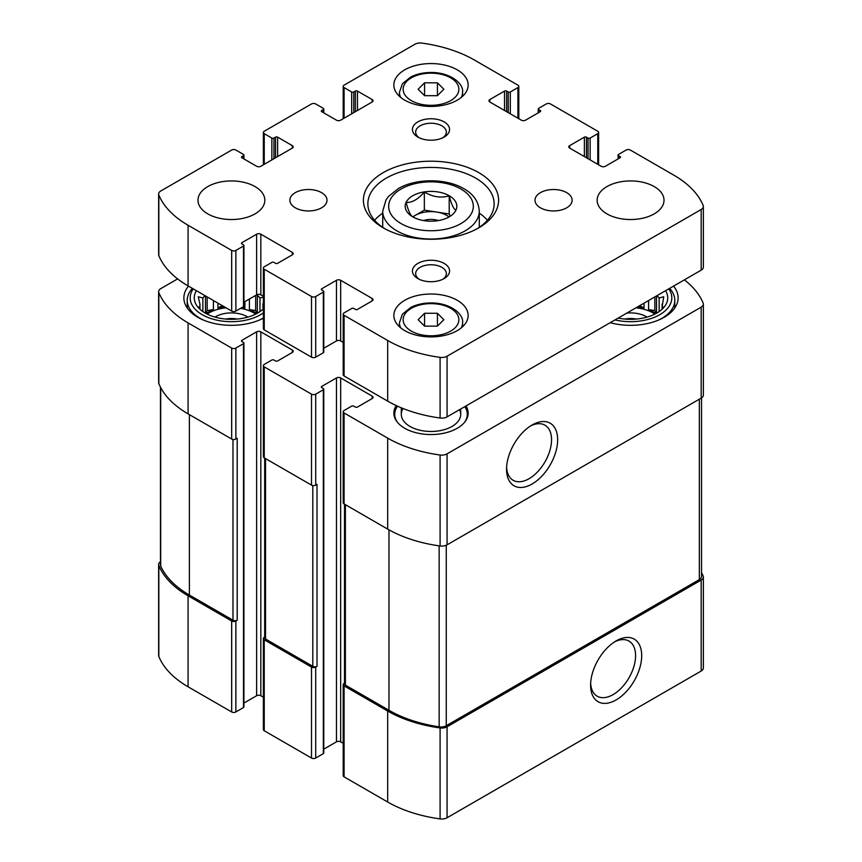 <?xml version="1.0" encoding="UTF-8"?>
<svg xmlns="http://www.w3.org/2000/svg" width="862" height="862" viewBox="0 0 862 862"><rect width="100%" height="100%" fill="white"/><g stroke="black" fill="none" stroke-linecap="round" stroke-linejoin="round"><path stroke-width="1.29" d="M160.472 561.733A7.424 4.288 0 0 0 158.64 564.556A7.424 4.288 0 0 0 158.834 565.537A109.937 63.465 0 0 0 188.078 595.814L231.673 620.985A2.974 1.713 0 0 0 235.876 620.985L237.19 620.22L237.19 438.273L235.876 439.038L235.876 348.065L243.493 343.669A1.487 0.862 0 0 0 243.924 343.054A1.487 0.862 0 0 0 243.493 342.451L241.92 341.546L241.92 340.328A1.487 0.862 0 0 0 241.479 340.932A1.487 0.862 0 0 0 241.92 341.546M158.64 564.556L158.64 655.529A7.424 4.288 0 0 0 158.834 656.51A109.937 63.465 0 0 0 188.078 686.788L231.673 711.958A2.974 1.713 0 0 0 235.876 711.958L243.493 707.551A1.487 0.862 0 0 0 243.924 706.948L243.924 343.054M264.688 637.104L264.235 637.352A2.974 1.713 0 0 0 263.373 638.57A2.974 1.713 0 0 0 264.235 639.776L311.505 667.069A2.974 1.713 0 0 0 315.707 667.069L317.022 666.315L317.022 484.369L315.707 485.123L315.707 394.149L323.325 389.753A1.487 0.862 0 0 0 323.767 389.15A1.487 0.862 0 0 0 323.325 388.546L321.752 387.631L321.752 386.424A1.487 0.862 0 0 0 321.321 387.027A1.487 0.862 0 0 0 321.752 387.631M263.373 638.57L263.373 729.543A2.974 1.713 0 0 0 264.235 730.75L311.505 758.043A2.974 1.713 0 0 0 315.707 758.043L323.325 753.647A1.487 0.862 0 0 0 323.767 753.043L323.767 389.15M344.52 683.189L344.078 683.447A2.974 1.713 0 0 0 343.205 684.665A2.974 1.713 0 0 0 344.078 685.872L387.674 711.042A109.937 63.465 0 0 0 440.094 727.927A7.424 4.288 0 0 0 447.066 726.785L701.183 580.072A7.424 4.288 0 0 0 703.36 577.034A7.424 4.288 0 0 0 703.166 576.053A109.937 63.465 0 0 0 701.528 572.519M343.205 684.665L343.205 775.628A2.974 1.713 0 0 0 344.078 776.845L387.674 802.016A109.937 63.465 0 0 0 440.094 818.9A7.424 4.288 0 0 0 447.066 817.758L701.183 671.035A7.424 4.288 0 0 0 703.36 668.007L703.36 577.034M616.147 699.912A36.129 20.86 120 0 0 641.694 655.659A36.129 20.86 120 0 0 616.147 640.908A36.129 20.86 120 0 0 590.599 685.161A36.129 20.86 120 0 0 616.147 699.912M177.615 278.9L160.817 288.608A7.424 4.288 0 0 0 158.64 291.636A7.424 4.288 0 0 0 158.834 292.627A109.937 63.465 0 0 0 188.078 322.894L231.673 348.065A2.974 1.713 0 0 0 235.876 348.065M158.64 291.636L158.64 382.609A7.424 4.288 0 0 0 158.834 383.601A109.937 63.465 0 0 0 188.078 413.868L188.078 322.894M235.876 439.038A2.974 1.713 0 0 1 231.673 439.038L188.078 413.868M241.92 340.328L256.628 331.838A2.974 1.713 0 0 1 260.83 331.838L292.337 350.037A2.974 1.713 0 0 1 293.209 351.243A2.974 1.713 0 0 1 292.337 352.461L277.629 360.952A1.487 0.862 0 0 1 275.528 360.952L273.954 360.036A1.487 0.862 0 0 0 271.853 360.036L264.235 364.432A2.974 1.713 0 0 0 263.373 365.65A2.974 1.713 0 0 0 264.235 366.867L311.505 394.149A2.974 1.713 0 0 0 315.707 394.149M243.924 703.058L256.628 695.731L256.628 331.838M263.373 697.196L260.83 695.731A2.974 1.713 0 0 0 256.628 695.731M263.373 365.65L263.373 456.623A2.974 1.713 0 0 0 264.235 457.841L264.235 366.867M315.707 485.123A2.974 1.713 0 0 1 311.505 485.123L264.235 457.841M321.752 386.424L336.46 377.933A2.974 1.713 0 0 1 340.662 377.933L372.179 396.121A2.974 1.713 0 0 1 373.041 397.339A2.974 1.713 0 0 1 372.179 398.556L357.471 407.047A1.487 0.862 0 0 1 355.37 407.047L353.786 406.131A1.487 0.862 0 0 0 351.685 406.131L344.078 410.527A2.974 1.713 0 0 0 343.205 411.745A2.974 1.713 0 0 0 344.078 412.952L387.674 438.122A109.937 63.465 0 0 0 440.094 455.007A7.424 4.288 0 0 0 447.066 453.865L701.183 307.152A7.424 4.288 0 0 0 703.36 304.114A7.424 4.288 0 0 0 703.166 303.133A109.937 63.465 0 0 0 684.385 279.859M323.767 749.153L336.46 741.826L336.46 377.933M343.205 743.292L340.662 741.826A2.974 1.713 0 0 0 336.46 741.826M343.205 411.745L343.205 502.718A2.974 1.713 0 0 0 344.078 503.925L344.078 412.952M703.36 304.114L703.36 395.087A7.424 4.288 0 0 1 701.183 398.125L447.066 544.838A7.424 4.288 0 0 1 440.094 545.98A109.937 63.465 0 0 1 387.674 529.096L344.078 503.925M532.102 484.002A36.129 20.86 120 0 0 557.649 439.749A36.129 20.86 120 0 0 532.102 424.998A36.129 20.86 120 0 0 506.554 469.251A36.129 20.86 120 0 0 532.102 484.002M465.997 405.937A37.141 21.442 180 0 1 468.141 413.103A37.141 21.442 180 0 1 431 434.545A37.141 21.442 180 0 1 393.859 413.103A37.141 21.442 180 0 1 396.229 405.582M263.373 318.197A47.539 27.444 180 0 1 212.171 322.97A47.539 27.444 180 0 1 183.875 297.875A47.539 27.444 180 0 1 188.466 286.119M673.534 286.119A47.539 27.444 180 0 1 678.125 297.875A47.539 27.444 180 0 1 610.221 322.679M344.52 504.184L344.52 683.9A2.974 1.713 0 0 0 345.393 685.118L388.977 710.288A109.937 63.465 0 0 0 439.157 726.849A7.424 4.288 0 0 0 446.268 725.729L699.351 579.609A7.424 4.288 0 0 0 701.528 576.581L701.528 397.91M264.688 458.088L264.688 637.815A2.974 1.713 0 0 0 265.55 639.022L312.82 666.315A2.974 1.713 0 0 0 317.022 666.315M160.472 387.124L160.472 565.009A7.424 4.288 0 0 0 160.709 566.086A109.937 63.465 0 0 0 189.392 595.049L232.988 620.22A2.974 1.713 0 0 0 237.19 620.22M506.608 467.398A31.819 18.371 120 0 0 513.149 480.285A31.819 18.371 120 0 0 529.052 478.712A31.819 18.371 120 0 0 549.837 450.675A31.819 18.371 120 0 0 544.956 425.181A31.819 18.371 120 0 0 530.529 425.968M590.642 683.307A31.819 18.371 120 0 0 597.183 696.194A31.819 18.371 120 0 0 613.087 694.621A31.819 18.371 120 0 0 633.872 666.585A31.819 18.371 120 0 0 629.001 641.091A31.819 18.371 120 0 0 614.563 641.878M665.593 290.709A37.141 21.442 180 0 1 664.494 306.635A37.141 21.442 180 0 1 618.173 318.089M668.75 288.878A41.225 23.802 180 0 1 659.732 314.705A41.225 23.802 180 0 1 615.005 319.91M662.598 308.758L663.729 307.012L662.048 307.26L662.048 309.275M662.048 304.243A31.571 18.221 180 0 1 662.156 305.751A31.571 18.221 180 0 1 662.048 307.26L663.729 296.754L659.139 297.983L659.139 311.591M656.93 295.709A31.571 18.221 180 0 1 659.139 297.983M635.962 307.82A31.571 18.221 180 0 1 654.851 314.113M644.054 303.144L644.054 308.079A31.571 18.221 0 0 0 637.708 306.807M648.58 300.526L648.58 309.587A31.571 18.221 0 0 1 655.82 313.606M656.521 295.935L656.521 313.218M626.814 313.1A22.283 12.865 180 0 1 647.039 317.097M624.81 319.059A18.264 10.538 180 0 1 636.361 319.059M669.645 288.361A44.199 25.515 180 0 1 674.784 300.299A44.199 25.515 180 0 1 658.352 320.158M263.373 308.801A37.141 21.442 180 0 1 229.292 319.285A37.141 21.442 180 0 1 197.506 306.635A37.141 21.442 180 0 1 196.407 290.709M263.373 312.917A41.225 23.802 180 0 1 210.371 318.347A41.225 23.802 180 0 1 193.25 288.878M199.952 304.243L199.952 307.26A31.571 18.221 180 0 1 199.844 305.751A31.571 18.221 180 0 1 199.952 304.243L198.271 296.754L202.861 297.983A31.571 18.221 180 0 1 205.07 295.709M199.952 309.275L199.952 307.26L198.271 307.012L199.402 308.747M263.373 307.346L262.878 309.275M262.878 304.243A31.571 18.221 180 0 1 262.985 305.751A31.571 18.221 180 0 1 262.878 307.26L263.373 302.185M263.373 297.207L259.968 297.983L259.968 311.591M257.35 313.218L257.35 295.364A31.571 18.221 180 0 1 259.968 297.983M207.149 314.113A31.571 18.221 180 0 1 209.089 312.884A31.571 18.221 180 0 1 226.038 307.82M240.606 308.337A31.571 18.221 180 0 1 255.669 314.113M213.42 300.526L213.42 309.587A31.571 18.221 0 0 0 209.089 311.678A31.571 18.221 0 0 0 206.18 313.606M217.946 303.144L217.946 308.079A31.571 18.221 0 0 1 224.292 306.807M244.883 301.625L244.883 308.079A31.571 18.221 0 0 0 242.179 307.432M249.409 299.006L249.409 309.587A31.571 18.221 0 0 1 256.65 313.606M202.861 297.983L202.861 311.591M205.479 295.935L205.479 313.218M214.961 317.097A22.283 12.865 180 0 1 215.662 316.677A22.283 12.865 180 0 1 247.868 317.097M225.639 319.059A18.264 10.538 180 0 1 237.19 319.059M263.373 317.927A44.199 25.515 180 0 1 259.182 320.158M203.647 320.158A44.199 25.515 180 0 1 187.216 300.299A44.199 25.515 180 0 1 192.355 288.361M464.499 422.369A36.279 20.947 180 0 0 464.769 406.648L464.898 406.778A37.141 21.442 180 0 1 468.077 414.32M393.923 414.32A37.141 21.442 180 0 1 397.102 406.778L397.554 406.185M459.586 409.644A29.707 17.154 180 0 1 460.707 414.32A29.707 17.154 180 0 1 431 431.474A29.707 17.154 180 0 1 401.293 414.32A29.707 17.154 180 0 1 403.039 408.513M397.501 422.369A36.279 20.947 180 0 1 397.565 406.196M213.42 309.587L207.149 310.557L205.824 313.423M207.149 310.557L207.149 296.905M222.224 305.611L217.946 308.079M244.883 308.079L242.965 306.969M257.005 313.423L255.669 310.557L249.409 309.587M255.669 310.557L255.669 295.397M644.054 308.079L639.776 305.611M656.176 313.423L654.851 310.557L648.58 309.587M654.851 310.557L654.851 296.905M412.801 216.868C410.603 215.791 408.383 211.007 406.142 202.516C412.198 202.689 418.264 199.187 424.341 192.01C432.552 196.945 440.838 198.228 449.199 195.857C451.397 204.262 453.617 209.046 455.858 210.209M424.319 191.903A25.817 14.902 180 0 1 453.358 198.842A25.817 14.902 180 0 1 449.253 216.836L449.253 216.836A25.817 14.902 180 0 1 408.642 213.744A25.817 14.902 180 0 1 424.319 191.903M321.752 111.683L336.46 120.174A2.974 1.713 180 0 0 340.662 120.174L372.179 101.985A2.974 1.713 180 0 0 373.041 100.768A2.974 1.713 180 0 0 372.179 99.561L357.471 91.07A1.487 0.862 180 0 0 355.37 91.07L353.786 91.975A1.487 0.862 180 0 1 351.685 91.975L344.078 87.579A2.974 1.713 180 0 1 343.205 86.372A2.974 1.713 180 0 1 344.078 85.155L414.934 44.242A7.424 4.288 180 0 1 421.906 43.1A109.937 63.465 180 0 1 474.326 59.984L517.922 85.155A2.974 1.713 180 0 1 518.795 86.372A2.974 1.713 180 0 1 517.922 87.579L510.315 91.975A1.487 0.862 180 0 1 508.214 91.975L506.63 91.07A1.487 0.862 180 0 0 504.529 91.07L489.821 99.561L489.821 101.985L521.338 120.174A2.974 1.713 180 0 0 525.54 120.174L540.248 111.683A1.487 0.862 180 0 0 540.679 111.079A1.487 0.862 180 0 0 540.248 110.476L538.675 109.56A1.487 0.862 180 0 1 538.233 108.957A1.487 0.862 180 0 1 538.675 108.353L546.292 103.957A2.974 1.713 180 0 1 550.495 103.957L597.765 131.25A2.974 1.713 180 0 1 598.627 132.457A2.974 1.713 180 0 1 597.765 133.675L590.147 138.071A1.487 0.862 180 0 1 588.046 138.071L586.472 137.155A1.487 0.862 180 0 0 584.371 137.155L569.663 145.646L569.663 148.081L601.17 166.269A2.974 1.713 180 0 0 605.372 166.269L620.08 157.778A1.487 0.862 180 0 0 620.521 157.175A1.487 0.862 180 0 0 620.08 156.572L618.507 155.656A1.487 0.862 180 0 1 618.076 155.052A1.487 0.862 180 0 1 618.507 154.449L626.124 150.042A2.974 1.713 180 0 1 630.327 150.042L673.922 175.212A109.937 63.465 180 0 1 703.166 205.49A7.424 4.288 180 0 1 703.36 206.471A7.424 4.288 180 0 1 701.183 209.509L447.066 356.221A7.424 4.288 180 0 1 440.094 357.364A109.937 63.465 180 0 1 387.674 340.479L344.078 315.309A2.974 1.713 180 0 1 343.205 314.102A2.974 1.713 180 0 1 344.078 312.884L351.685 308.488A1.487 0.862 180 0 1 353.786 308.488L355.37 309.393A1.487 0.862 180 0 0 357.471 309.393L372.179 300.903A2.974 1.713 180 0 0 373.041 299.696A2.974 1.713 180 0 0 372.179 298.478L340.662 280.29A2.974 1.713 180 0 0 336.46 280.29L321.752 288.781L321.752 289.988L323.325 290.903A1.487 0.862 180 0 1 323.767 291.507A1.487 0.862 180 0 1 323.325 292.11L315.707 296.506A2.974 1.713 180 0 1 311.505 296.506L264.235 269.224A2.974 1.713 180 0 1 263.373 268.007A2.974 1.713 180 0 1 264.235 266.789L271.853 262.393A1.487 0.862 180 0 1 273.954 262.393L275.528 263.309A1.487 0.862 180 0 0 277.629 263.309L292.337 254.818A2.974 1.713 180 0 0 293.209 253.6A2.974 1.713 180 0 0 292.337 252.394L260.83 234.195A2.974 1.713 180 0 0 256.628 234.195L241.92 242.685L241.92 243.903L243.493 244.808A1.487 0.862 180 0 1 243.924 245.411A1.487 0.862 180 0 1 243.493 246.026L235.876 250.422A2.974 1.713 180 0 1 231.673 250.422L188.078 225.251A109.937 63.465 180 0 1 158.834 194.984A7.424 4.288 180 0 1 158.64 193.993A7.424 4.288 180 0 1 160.817 190.965L231.673 150.042A2.974 1.713 180 0 1 235.876 150.042L243.493 154.449A1.487 0.862 180 0 1 243.924 155.052A1.487 0.862 180 0 1 243.493 155.656L241.92 156.572L241.92 157.778L256.628 166.269A2.974 1.713 180 0 0 260.83 166.269L292.337 148.081A2.974 1.713 180 0 0 293.209 146.863A2.974 1.713 180 0 0 292.337 145.646L277.629 137.155A1.487 0.862 180 0 0 275.528 137.155L273.954 138.071A1.487 0.862 180 0 1 271.853 138.071L264.235 133.675A2.974 1.713 180 0 1 263.373 132.457A2.974 1.713 180 0 1 264.235 131.25L311.505 103.957A2.974 1.713 180 0 1 315.707 103.957L323.325 108.353A1.487 0.862 180 0 1 323.767 108.957A1.487 0.862 180 0 1 323.325 109.56L321.752 110.476L321.752 111.683A1.487 0.862 180 0 1 321.321 111.079A1.487 0.862 180 0 1 321.752 110.476M489.821 101.985A2.974 1.713 180 0 1 488.959 100.768A2.974 1.713 180 0 1 489.821 99.561M569.663 148.081A2.974 1.713 180 0 1 568.791 146.863A2.974 1.713 180 0 1 569.663 145.646M703.36 206.471L703.36 267.123A7.424 4.288 180 0 1 701.183 270.151L447.066 416.874A7.424 4.288 180 0 1 440.094 418.016A109.937 63.465 180 0 1 387.674 401.132L344.078 375.961A2.974 1.713 180 0 1 343.205 374.744L343.205 314.102M343.205 342.408L340.662 340.932A2.974 1.713 180 0 0 336.46 340.932L323.767 348.27M321.752 289.988A1.487 0.862 180 0 1 321.321 289.384A1.487 0.862 180 0 1 321.752 288.781M323.767 291.507L323.767 352.159A1.487 0.862 180 0 1 323.325 352.763L315.707 357.159A2.974 1.713 180 0 1 311.505 357.159L264.235 329.866A2.974 1.713 180 0 1 263.373 328.659L263.373 268.007M263.373 296.312L260.83 294.847A2.974 1.713 180 0 0 256.628 294.847L243.924 302.174M241.92 243.903A1.487 0.862 180 0 1 241.479 243.289A1.487 0.862 180 0 1 241.92 242.685M243.924 245.411L243.924 306.064A1.487 0.862 180 0 1 243.493 306.667L235.876 311.063A2.974 1.713 180 0 1 231.673 311.063L188.078 285.893A109.937 63.465 180 0 1 158.834 255.626A7.424 4.288 180 0 1 158.64 254.646L158.64 193.993M241.92 157.778A1.487 0.862 180 0 1 241.479 157.175A1.487 0.862 180 0 1 241.92 156.572M654.226 213.884A33.424 19.298 180 0 1 617.795 218.064A33.424 19.298 180 0 1 597.161 200.232A33.424 19.298 180 0 1 630.585 180.934A33.424 19.298 180 0 1 664.009 200.232A33.424 19.298 180 0 1 654.226 213.884M566.69 207.817A18.565 10.721 180 0 1 546.454 210.134A18.565 10.721 180 0 1 534.99 200.232A18.565 10.721 180 0 1 553.555 189.511A18.565 10.721 180 0 1 572.131 200.232A18.565 10.721 180 0 1 566.69 207.817M321.569 207.817A18.565 10.721 180 0 1 301.334 210.134A18.565 10.721 180 0 1 289.869 200.232A18.565 10.721 180 0 1 308.445 189.511A18.565 10.721 180 0 1 327.01 200.232A18.565 10.721 180 0 1 321.569 207.817M255.044 213.884A33.424 19.298 180 0 1 218.625 218.064A33.424 19.298 180 0 1 197.991 200.232A33.424 19.298 180 0 1 231.415 180.934A33.424 19.298 180 0 1 264.839 200.232A33.424 19.298 180 0 1 255.044 213.884M457.259 100.164A37.141 21.442 180 0 1 416.788 104.808A37.141 21.442 180 0 1 393.859 85.004A37.141 21.442 180 0 1 431 63.562A37.141 21.442 180 0 1 468.141 85.004A37.141 21.442 180 0 1 457.259 100.164M457.259 330.62A37.141 21.442 180 0 1 416.788 335.275A37.141 21.442 180 0 1 393.859 315.46A37.141 21.442 180 0 1 431 294.017A37.141 21.442 180 0 1 468.141 315.46A37.141 21.442 180 0 1 457.259 330.62M444.135 137.058A18.565 10.721 180 0 1 417.865 137.058A18.565 10.721 180 0 1 417.865 121.898A18.565 10.721 180 0 1 444.135 121.898A18.565 10.721 180 0 1 444.135 137.058L444.135 137.058M444.135 278.577A18.565 10.721 180 0 1 417.865 278.577A18.565 10.721 180 0 1 417.865 263.406A18.565 10.721 180 0 1 444.135 263.406A18.565 10.721 180 0 1 444.135 278.577L444.135 278.577M478.798 227.827A67.592 39.027 180 0 1 383.202 227.827A67.592 39.027 180 0 1 383.202 172.637A67.592 39.027 180 0 1 478.798 172.637A67.592 39.027 180 0 1 478.798 227.827L478.798 227.827M384.829 228.732A63.141 36.452 180 0 1 367.858 203.874A63.141 36.452 180 0 1 431 167.422A63.141 36.452 180 0 1 494.142 203.874A63.141 36.452 180 0 1 477.171 228.732M374.593 220.252A63.141 36.452 180 0 1 382.717 213.129M479.283 213.129A63.141 36.452 180 0 1 487.407 220.252M419.115 279.234A15.354 8.868 180 0 1 415.646 273.62A15.354 8.868 180 0 1 431 264.753A15.354 8.868 180 0 1 446.354 273.62A15.354 8.868 180 0 1 442.885 279.234M419.115 137.715A15.354 8.868 180 0 1 415.646 132.101A15.354 8.868 180 0 1 431 123.234A15.354 8.868 180 0 1 446.354 132.101A15.354 8.868 180 0 1 442.885 137.715M424.567 326.138L437.433 326.138L443.865 319.705L437.433 313.272L424.567 313.272L418.135 319.705L424.567 326.138L424.567 313.272M424.567 95.682L437.433 95.682L443.865 89.249L437.433 82.817L424.567 82.817L418.135 89.249L424.567 95.682L424.567 82.817M437.433 95.682L437.433 82.817M437.433 326.138L437.433 313.272M412.747 216.836L424.341 210.145L424.341 192.01M424.341 210.145L449.199 213.991L449.199 195.857M449.199 213.991L450.093 215.931M412.952 216.955A22.283 12.865 180 0 1 415.247 215.392A22.283 12.865 180 0 1 436.765 212.063A22.283 12.865 180 0 1 448.919 216.847M423.565 220.564A14.859 8.577 180 0 1 438.435 220.564M158.834 656.51L158.834 565.537M188.078 686.788L188.078 595.814M231.673 711.958L231.673 620.985M235.876 711.958L235.876 620.985M264.235 730.75L264.235 639.776M311.505 758.043L311.505 667.069M315.707 758.043L315.707 667.069M344.078 776.845L344.078 685.872M387.674 802.016L387.674 711.042M440.094 818.9L440.094 727.927M447.066 817.758L447.066 726.785M701.183 671.035L701.183 580.072M158.834 383.601L158.834 292.627M231.673 439.038L231.673 348.065M243.493 707.551L243.493 343.669M260.83 695.731L260.83 331.838M292.337 352.461L292.337 350.037M311.505 485.123L311.505 394.149M323.325 753.647L323.325 389.753M340.662 741.826L340.662 377.933M372.179 398.556L372.179 396.121M387.674 529.096L387.674 438.122M440.094 545.98L440.094 455.007M447.066 544.838L447.066 453.865M701.183 398.125L701.183 307.152M345.393 685.118L345.393 504.69M388.977 710.288L388.977 529.839M439.157 726.849L439.157 545.851M446.268 725.729L446.268 545.237M699.351 579.609L699.351 399.181M265.55 639.022L265.55 458.595M312.82 666.315L312.82 485.565M232.988 620.22L232.988 439.48M189.392 595.049L189.392 414.622M160.709 566.086L160.709 387.588M323.325 109.56L323.325 112.599M372.179 99.561L372.179 101.985M357.471 91.07L357.471 110.476M355.37 91.07L355.37 111.683M353.786 91.975L353.786 112.599M351.685 91.975L351.685 113.806M344.078 87.579L344.078 118.202M517.922 87.579L517.922 118.202M510.315 91.975L510.315 113.806M508.214 91.975L508.214 112.599M506.63 91.07L506.63 111.683M504.529 91.07L504.529 110.476M540.248 110.476L540.248 111.683M538.675 109.56L538.675 112.599M597.765 133.675L597.765 164.297M590.147 138.071L590.147 159.901M588.046 138.071L588.046 158.694M586.472 137.155L586.472 157.778M584.371 137.155L584.371 156.572M620.08 156.572L620.08 157.778M618.507 155.656L618.507 158.694M701.183 209.509L701.183 270.151M447.066 356.221L447.066 416.874M440.094 357.364L440.094 418.016M387.674 340.479L387.674 401.132M344.078 315.309L344.078 375.961M372.179 298.478L372.179 300.903M340.662 280.29L340.662 340.932M336.46 280.29L336.46 340.932M323.325 292.11L323.325 352.763M315.707 296.506L315.707 357.159M311.505 296.506L311.505 357.159M264.235 269.224L264.235 329.866M292.337 252.394L292.337 254.818M260.83 234.195L260.83 294.847M256.628 234.195L256.628 294.847M243.493 246.026L243.493 306.667M235.876 250.422L235.876 311.063M231.673 250.422L231.673 311.063M188.078 225.251L188.078 285.893M158.834 194.984L158.834 255.626M243.493 155.656L243.493 158.694M292.337 145.646L292.337 148.081M277.629 137.155L277.629 156.572M275.528 137.155L275.528 157.778M273.954 138.071L273.954 158.694M271.853 138.071L271.853 159.901M264.235 133.675L264.235 164.297M382.717 211.147L385.993 199.93L388.654 196.31L398.47 188.498C415.893 178.315 445.557 178.218 463.163 188.304C473.249 193.713 478.615 201.331 479.283 211.147A48.283 27.875 180 0 1 465.135 230.865A48.283 27.875 180 0 1 412.521 236.899A48.283 27.875 180 0 1 382.717 211.147L382.717 227.363M460.933 223.581A42.335 24.448 180 0 1 390.109 212.623A42.335 24.448 180 0 1 441.958 182.69A42.335 24.448 180 0 1 460.933 223.581M400.711 327.872A31.571 18.221 180 0 1 399.429 322.744L399.429 326.763M399.429 322.744L402.435 314.156L410.851 307.389C416.669 304.491 423.328 303.004 430.828 302.95C450.072 302.659 463.95 314.048 462.571 322.744A31.571 18.221 180 0 1 461.289 327.872M450.697 331.083A27.853 16.076 180 0 1 404.095 323.875A27.853 16.076 180 0 1 438.208 304.178A27.853 16.076 180 0 1 450.697 331.083M400.711 97.406A31.571 18.221 180 0 1 399.429 92.277L399.429 96.296M399.429 92.277L402.435 83.7L410.851 76.933C416.669 74.024 423.328 72.548 430.828 72.483C450.072 72.203 463.95 83.582 462.571 92.277A31.571 18.221 180 0 1 461.289 97.406M450.697 100.617A27.853 16.076 180 0 1 404.095 93.408A27.853 16.076 180 0 1 438.208 73.712A27.853 16.076 180 0 1 450.697 100.617M674.784 300.299L674.784 307.982M187.216 300.299L187.216 307.982M323.767 108.957L323.767 112.847M343.205 86.372L343.205 118.708M518.795 86.372L518.795 118.708M538.233 108.957L538.233 112.847M598.627 132.457L598.627 164.804M618.076 155.052L618.076 158.942M243.924 155.052L243.924 158.942M263.373 132.457L263.373 164.804M479.283 211.147L479.283 227.363M462.571 322.744L462.571 326.763M462.571 92.277L462.571 96.296M401.293 407.801L401.293 414.32M460.707 408.987L460.707 414.32"/></g></svg>

